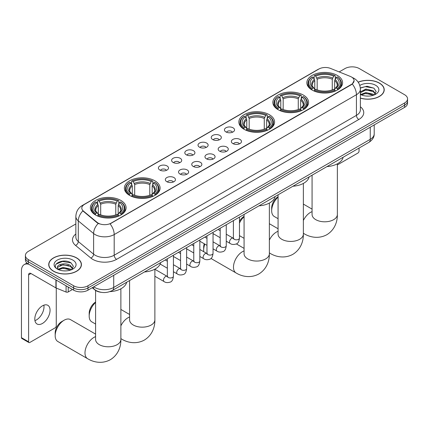 <?xml version="1.0" encoding="UTF-8"?>
<svg xmlns="http://www.w3.org/2000/svg" width="429" height="429" viewBox="0 0 429 429"><rect width="100%" height="100%" fill="white"/><g stroke="black" fill="none" stroke-linecap="round" stroke-linejoin="round"><path stroke-width="0.64" d="M120.871 200.429A17.868 10.317 0 0 0 101.394 198.193A17.868 10.317 0 0 0 90.363 207.727A17.868 10.317 0 0 0 95.597 215.02A17.868 10.317 0 0 0 115.074 217.256A17.868 10.317 0 0 0 126.105 207.727A17.868 10.317 0 0 0 120.871 200.429M303.357 95.072A17.868 10.317 0 0 0 283.88 92.836A17.868 10.317 0 0 0 272.849 102.37A17.868 10.317 0 0 0 278.083 109.663A17.868 10.317 0 0 0 297.56 111.899A17.868 10.317 0 0 0 308.59 102.37A17.868 10.317 0 0 0 303.357 95.072M269.358 114.704A17.868 10.317 0 0 0 249.882 112.468A17.868 10.317 0 0 0 238.851 121.997A17.868 10.317 0 0 0 244.085 129.295A17.868 10.317 0 0 0 263.562 131.531A17.868 10.317 0 0 0 274.592 121.997A17.868 10.317 0 0 0 269.358 114.704M154.869 180.802A17.868 10.317 0 0 0 135.392 178.566A17.868 10.317 0 0 0 124.362 188.1A17.868 10.317 0 0 0 129.596 195.393A17.868 10.317 0 0 0 149.072 197.63A17.868 10.317 0 0 0 160.103 188.1A17.868 10.317 0 0 0 154.869 180.802M337.355 75.445A17.868 10.317 0 0 0 317.878 73.209A17.868 10.317 0 0 0 306.848 82.743A17.868 10.317 0 0 0 312.081 90.036A17.868 10.317 0 0 0 331.558 92.273A17.868 10.317 0 0 0 342.589 82.743A17.868 10.317 0 0 0 337.355 75.445M225.917 131.939A5.057 2.923 180 0 1 224.914 131.113A5.057 2.923 180 0 1 226.587 127.483A5.057 2.923 180 0 1 233.07 127.81A5.057 2.923 180 0 1 234.073 131.113A5.057 2.923 180 0 1 225.917 131.939M232.454 132.239A3.035 1.754 0 0 0 231.639 131.387A3.035 1.754 0 0 0 228.652 130.942A3.035 1.754 0 0 0 226.533 132.239M212.709 139.564A5.057 2.923 180 0 1 211.706 138.739A5.057 2.923 180 0 1 213.379 135.108A5.057 2.923 180 0 1 219.863 135.435A5.057 2.923 180 0 1 220.865 138.739A5.057 2.923 180 0 1 212.709 139.564M219.246 139.865A3.035 1.754 0 0 0 218.431 139.012A3.035 1.754 0 0 0 215.444 138.567A3.035 1.754 0 0 0 213.326 139.865M199.501 147.19A5.057 2.923 180 0 1 198.498 146.364A5.057 2.923 180 0 1 200.171 142.734A5.057 2.923 180 0 1 206.655 143.061A5.057 2.923 180 0 1 207.657 146.364A5.057 2.923 180 0 1 199.501 147.19M206.038 147.49A3.035 1.754 0 0 0 205.223 146.638A3.035 1.754 0 0 0 202.231 146.192A3.035 1.754 0 0 0 200.118 147.49M186.293 154.815A5.057 2.923 180 0 1 185.29 153.99A5.057 2.923 180 0 1 186.964 150.359A5.057 2.923 180 0 1 193.447 150.686A5.057 2.923 180 0 1 194.45 153.99A5.057 2.923 180 0 1 186.293 154.815M192.83 155.116A3.035 1.754 0 0 0 192.015 154.263A3.035 1.754 0 0 0 189.023 153.818A3.035 1.754 0 0 0 186.91 155.116M173.085 162.441A5.057 2.923 180 0 1 172.083 161.615A5.057 2.923 180 0 1 173.756 157.985A5.057 2.923 180 0 1 180.234 158.312A5.057 2.923 180 0 1 181.242 161.615A5.057 2.923 180 0 1 173.085 162.441M179.622 162.741A3.035 1.754 0 0 0 178.807 161.889A3.035 1.754 0 0 0 175.815 161.443A3.035 1.754 0 0 0 173.702 162.741M159.878 170.066A5.057 2.923 180 0 1 158.869 169.241A5.057 2.923 180 0 1 160.548 165.61A5.057 2.923 180 0 1 167.026 165.937A5.057 2.923 180 0 1 168.034 169.241A5.057 2.923 180 0 1 159.878 170.066M166.414 170.367A3.035 1.754 0 0 0 165.599 169.514A3.035 1.754 0 0 0 162.607 169.069A3.035 1.754 0 0 0 160.489 170.367M232.856 143.57A5.057 2.923 180 0 1 231.853 142.744A5.057 2.923 180 0 1 233.526 139.114A5.057 2.923 180 0 1 240.009 139.441A5.057 2.923 180 0 1 241.012 142.744A5.057 2.923 180 0 1 232.856 143.57M239.393 143.871A3.035 1.754 0 0 0 238.578 143.018A3.035 1.754 0 0 0 235.585 142.573A3.035 1.754 0 0 0 233.473 143.871M219.648 151.196A5.057 2.923 180 0 1 218.645 150.37A5.057 2.923 180 0 1 220.318 146.739A5.057 2.923 180 0 1 226.802 147.067A5.057 2.923 180 0 1 227.804 150.37A5.057 2.923 180 0 1 219.648 151.196M226.185 151.496A3.035 1.754 0 0 0 225.37 150.643A3.035 1.754 0 0 0 222.378 150.198A3.035 1.754 0 0 0 220.265 151.496M206.44 158.821A5.057 2.923 180 0 1 205.437 157.995A5.057 2.923 180 0 1 207.11 154.365A5.057 2.923 180 0 1 213.588 154.692A5.057 2.923 180 0 1 214.597 157.995A5.057 2.923 180 0 1 206.44 158.821M212.977 159.121A3.035 1.754 0 0 0 212.162 158.269A3.035 1.754 0 0 0 209.17 157.824A3.035 1.754 0 0 0 207.057 159.121M193.232 166.447A5.057 2.923 180 0 1 192.224 165.621A5.057 2.923 180 0 1 193.903 161.99A5.057 2.923 180 0 1 200.381 162.318A5.057 2.923 180 0 1 201.389 165.621A5.057 2.923 180 0 1 193.232 166.447M199.764 166.747A3.035 1.754 0 0 0 198.954 165.894A3.035 1.754 0 0 0 195.962 165.449A3.035 1.754 0 0 0 193.844 166.747M180.019 174.072A5.057 2.923 180 0 1 179.016 173.246A5.057 2.923 180 0 1 180.695 169.616A5.057 2.923 180 0 1 187.173 169.943A5.057 2.923 180 0 1 188.175 173.246A5.057 2.923 180 0 1 180.019 174.072M186.556 174.372A3.035 1.754 0 0 0 185.746 173.52A3.035 1.754 0 0 0 182.754 173.075A3.035 1.754 0 0 0 180.636 174.372M166.811 181.698A5.057 2.923 180 0 1 165.809 180.872A5.057 2.923 180 0 1 167.487 177.241A5.057 2.923 180 0 1 173.965 177.568A5.057 2.923 180 0 1 174.968 180.872A5.057 2.923 180 0 1 166.811 181.698M173.348 181.998A3.035 1.754 0 0 0 172.533 181.145A3.035 1.754 0 0 0 169.546 180.7A3.035 1.754 0 0 0 167.428 181.998M350.203 76.373A9.106 5.255 180 0 1 351.421 76.957A9.106 5.255 180 0 1 354.086 80.679A9.106 5.255 180 0 1 351.421 84.395L111.095 223.144A9.106 5.255 180 0 1 97.201 222.442L83.457 211.106A9.106 5.255 180 0 1 81.81 208.092A9.106 5.255 180 0 1 84.475 204.376L318.913 69.021A9.106 5.255 180 0 1 330.571 68.436L350.203 76.373M101.346 292.337A10.114 5.84 180 0 1 94.943 289.95L92.235 287.714M360.376 98.155A16.35 9.443 0 0 0 384.223 89.763A16.35 9.443 0 0 0 379.434 83.087A16.35 9.443 0 0 0 358.177 82.159M76.646 257.899A16.35 9.443 0 0 0 58.821 255.856A16.35 9.443 0 0 0 48.729 264.575A16.35 9.443 0 0 0 53.518 271.251A16.35 9.443 0 0 0 71.337 273.3A16.35 9.443 0 0 0 81.435 264.575A16.35 9.443 0 0 0 76.646 257.899M354.086 80.679L352.3 84.025L351.421 84.663L110.071 223.874A11.803 6.816 60 0 1 114.194 234.566A13.487 7.786 180 0 1 95.12 234.566A13.487 7.786 180 0 1 93.608 233.526L78.293 220.897A13.487 7.786 180 0 1 75.853 216.431L75.853 237.081A13.487 7.786 0 0 0 78.293 241.548L93.608 254.177A13.487 7.786 0 0 0 95.12 255.217A13.487 7.786 0 0 0 114.194 255.217L356.429 115.363A13.487 7.786 0 0 0 360.376 109.856L360.376 89.211A13.487 7.786 180 0 1 356.429 94.718A11.803 6.816 -120 0 0 352.3 84.025M75.853 223.943L28.362 251.362A10.114 5.84 0 0 0 25.402 255.491L25.402 259.894A10.114 5.84 0 0 0 28.362 264.028L73.665 290.181L73.665 287.977A10.114 5.84 0 0 0 87.966 287.977L404.59 105.18A10.114 5.84 0 0 0 407.55 101.051A10.114 5.84 0 0 1 404.59 105.18L87.966 287.977A10.114 5.84 0 0 1 73.665 287.977L28.362 261.824L73.665 287.977L73.665 285.773A10.114 5.84 0 0 0 87.966 285.773L404.59 102.976A10.114 5.84 0 0 0 407.55 98.847A10.114 5.84 0 0 0 404.59 94.718L359.288 68.565A10.114 5.84 0 0 0 344.98 68.565L339.178 71.916M25.402 257.695A10.114 5.84 0 0 0 28.362 261.824A10.114 5.84 0 0 1 25.402 257.695M99.244 223.874L97.201 222.839L82.84 210.886A11.803 7.894 129.5 0 0 78.293 220.897L78.293 241.548A3.373 2.258 -50.5 0 1 75.531 245.415A16.86 9.733 180 0 1 75.853 233.993M25.402 255.491A10.114 5.84 0 0 0 28.362 259.62L73.665 285.773M73.665 290.181A10.114 5.84 0 0 0 87.966 290.181L404.59 107.379A10.114 5.84 0 0 0 407.55 103.25L407.55 98.847M360.376 98.043A16.184 9.341 0 0 0 384.057 89.763A16.184 9.341 0 0 0 379.316 83.156A16.184 9.341 0 0 0 358.242 82.25M366.044 96.021L368.586 96.096M360.993 94.407L365.899 92.535L373.257 94.257L374.147 94.97M361.443 94.879L365.899 93.409L373.418 95.238M360.376 93.313A7.62 4.397 0 0 0 361.508 94.938M360.376 91.865L365.899 89.039L373.257 90.76L375.45 93.785M360.376 92.739L365.899 89.913L373.257 91.634L375.273 94.01M360.451 94.439L360.843 94.68M360.376 94.407A10.993 6.344 0 0 0 375.643 94.251A10.993 6.344 0 0 0 375.643 85.274A10.993 6.344 0 0 0 359.792 85.457M374.41 94.863L376.131 91.479L373.954 88.197L367.01 86.234L360.312 87.924M361.068 94.745L360.376 93.935M360.328 88.122L365.299 86.653L373.804 88.101M362.875 90.589L365.299 90.149L371.375 90.669M362.875 94.085L365.299 93.645L371.375 94.165M337.36 164.913L357.856 153.083A1.684 0.976 120 0 0 359.052 151.019L359.052 148.064M53.636 271.182A16.184 9.341 0 0 0 71.273 273.209A16.184 9.341 0 0 0 81.263 264.575A16.184 9.341 0 0 0 76.523 257.968A16.184 9.341 0 0 0 58.886 255.941A16.184 9.341 0 0 0 48.895 264.575A16.184 9.341 0 0 0 53.636 271.182M63.251 270.833L65.793 270.908M58.199 269.219L63.106 267.347L70.469 269.069L71.359 269.787M58.655 269.691L63.106 268.222L70.629 270.055M58.28 269.562L57.491 267.712A7.62 4.397 0 0 0 58.719 269.75M72.657 268.597L70.469 265.572C65.894 262.162 56.483 264.269 57.491 267.712L57.459 267.38M57.507 267.825L57.722 267.256L63.106 264.725L70.469 266.447L72.485 268.827M71.622 269.675L73.343 266.296L71.166 263.015C63.454 257.47 49.748 264.773 57.663 269.251L58.054 269.492M72.855 260.087A10.993 6.344 0 0 0 57.309 260.087A10.993 6.344 0 0 0 57.309 269.063A10.993 6.344 0 0 0 72.855 269.063A10.993 6.344 0 0 0 72.855 260.087M56.054 264.114L62.511 261.47L71.016 262.913M60.087 265.401L62.511 264.966L68.581 265.487M60.087 268.897L62.511 268.463L68.581 268.983M278.072 197.115A12.645 7.298 120 0 0 271.67 210.714L271.67 207.963A9.272 5.352 -60 0 1 278.072 196.697M271.67 210.714A12.645 7.298 120 0 0 274.287 216.506L278.072 218.688M311.76 89.849L312.237 88.567A16.05 9.266 0 0 1 312.237 76.914L313.342 77.552A14.5 8.371 0 0 0 313.342 87.929L314.43 88.551L314.784 89.854M314.784 89.323L314.784 80.604L313.342 77.552M314.146 78.931L314.146 75.81L314.623 75.536A16.05 9.266 0 0 1 334.813 75.536L333.708 76.174A14.5 8.371 0 0 0 315.728 76.174L317.17 79.231L317.17 89.886M332.266 89.886L332.266 79.231L333.708 76.174M326.946 166.602A18.544 10.709 0 0 0 343.125 157.261M314.146 90.771A16.726 9.658 0 0 0 335.29 90.771L334.813 89.945A16.05 9.266 0 0 1 314.623 89.945L314.146 91.061M335.29 91.061L335.29 90.771M312.237 76.914L311.76 77.188A16.726 9.658 0 0 0 307.995 83.29A16.726 9.658 0 0 0 311.76 89.398M334.813 75.536L335.29 75.81L335.29 78.931M314.623 89.945L315.728 89.307A14.5 8.371 0 0 0 333.708 89.307L334.813 89.945M313.342 87.929L312.237 88.567M315.728 76.174L314.623 75.536M314.43 79.429A12.967 7.486 0 0 0 314.43 88.551L314.495 88.594C312.65 86.808 311.899 85.602 312.242 84.963A12.473 7.202 0 0 1 314.784 80.604M337.677 89.398A16.726 9.658 0 0 0 341.441 83.29A16.726 9.658 0 0 0 337.677 77.188L337.194 76.914A16.05 9.266 0 0 1 337.194 88.567L337.677 89.849M337.194 88.567L336.089 87.929A14.5 8.371 0 0 0 336.089 77.552L337.194 76.914M336.089 77.552L334.652 80.604L334.652 89.323L335.001 88.551L336.089 87.929M334.652 80.604A12.473 7.202 0 0 1 337.194 84.963C337.532 85.602 336.781 86.814 334.942 88.594L335.001 88.551A12.967 7.486 0 0 0 335.001 79.429M334.652 89.854L334.652 89.323M239.468 221.353A9.272 5.352 -60 0 1 244.074 216.323M244.074 216.747A12.645 7.298 120 0 0 239.468 223.101M239.468 235.51A12.645 7.298 120 0 0 240.288 236.132L244.074 238.32M277.761 109.475L278.239 108.199A16.05 9.266 0 0 1 278.239 96.541L279.343 97.179A14.5 8.371 0 0 0 279.343 107.561L280.432 108.178L280.786 109.481M280.786 108.95L280.786 100.236L279.343 97.179M280.148 98.563L280.148 95.442L280.625 95.168A16.05 9.266 0 0 1 300.815 95.168L299.71 95.801A14.5 8.371 0 0 0 281.73 95.801L283.172 98.858L283.172 109.518M298.268 109.518L298.268 98.858L299.71 95.801M292.948 186.229A18.544 10.709 0 0 0 309.127 176.887M280.148 110.403A16.726 9.658 0 0 0 301.292 110.403L300.815 109.572A16.05 9.266 0 0 1 280.625 109.572L280.148 110.687M301.292 110.687L301.292 110.403M278.239 96.541L277.761 96.815A16.726 9.658 0 0 0 273.997 102.922A16.726 9.658 0 0 0 277.761 109.025M300.815 95.168L301.292 95.442L301.292 98.563M280.625 109.572L281.73 108.939A14.5 8.371 0 0 0 299.71 108.939L300.815 109.572M279.343 107.561L278.239 108.199M281.73 95.801L280.625 95.168M280.432 99.056A12.967 7.486 0 0 0 280.432 108.178L280.496 108.221C278.652 106.44 277.901 105.228 278.244 104.59A12.473 7.202 0 0 1 280.786 100.236M303.678 109.025A16.726 9.658 0 0 0 307.443 102.922A16.726 9.658 0 0 0 303.678 96.815L303.196 96.541A16.05 9.266 0 0 1 303.196 108.199L303.678 109.475M303.196 108.199L302.091 107.561A14.5 8.371 0 0 0 302.091 97.179L303.196 96.541M302.091 97.179L300.654 100.236L300.654 108.95L301.002 108.178L302.091 107.561M300.654 100.236A12.473 7.202 0 0 1 303.196 104.59C303.534 105.234 302.783 106.44 300.944 108.221L301.002 108.178A12.967 7.486 0 0 0 301.002 99.056M300.654 109.481L300.654 108.95M204.869 244.117A12.645 7.298 120 0 0 203.673 249.973L203.673 247.222A9.272 5.352 -60 0 1 204.258 243.763M203.673 249.973A12.645 7.298 120 0 0 203.818 251.759M243.763 129.102L244.24 127.826A16.05 9.266 0 0 1 244.24 116.173L245.345 116.806A14.5 8.371 0 0 0 245.345 127.188L246.434 127.81L246.788 129.108M246.788 128.577L246.788 119.863L245.345 116.806M246.149 118.19L246.149 115.069L246.627 114.795A16.05 9.266 0 0 1 266.817 114.795L265.712 115.433A14.5 8.371 0 0 0 247.731 115.433L249.174 118.484L249.174 129.145M264.269 129.145L264.269 118.484L265.712 115.433M258.95 205.856A18.544 10.709 0 0 0 275.128 196.514M246.149 130.03A16.726 9.658 0 0 0 267.294 130.03L266.817 129.204A16.05 9.266 0 0 1 246.627 129.204L246.149 130.314M267.294 130.314L267.294 130.03M244.24 116.173L243.763 116.447A16.726 9.658 0 0 0 239.999 122.549A16.726 9.658 0 0 0 243.763 128.652M266.817 114.795L267.294 115.069L267.294 118.19M246.627 129.204L247.731 128.566A14.5 8.371 0 0 0 265.712 128.566L266.817 129.204M245.345 127.188L244.24 127.826M247.731 115.433L246.627 114.795M246.434 118.688A12.967 7.486 0 0 0 246.434 127.81L246.498 127.847C244.653 126.067 243.903 124.855 244.246 124.222A12.473 7.202 0 0 1 246.788 119.863M269.68 128.652A16.726 9.658 0 0 0 273.445 122.549A16.726 9.658 0 0 0 269.68 116.447L269.197 116.173A16.05 9.266 0 0 1 269.197 127.826L269.68 129.102M269.197 127.826L268.093 127.188A14.5 8.371 0 0 0 268.093 116.806L269.197 116.173M268.093 116.806L266.656 119.863L266.656 128.577L267.004 127.81L268.093 127.188M266.656 119.863A12.473 7.202 0 0 1 269.197 124.222C269.535 124.86 268.785 126.072 266.945 127.847L267.004 127.81A12.967 7.486 0 0 0 267.004 118.688M266.656 129.108L266.656 128.577M213.669 233.95A12.645 7.298 120 0 0 213.047 234.25M95.592 302.472A12.645 7.298 120 0 0 89.184 316.071L89.184 313.32A9.272 5.352 -60 0 1 95.592 302.054M89.184 316.071A12.645 7.298 120 0 0 91.801 321.863L95.592 324.045M129.274 195.2L129.756 193.924A16.05 9.266 0 0 1 129.756 182.271L130.856 182.91A14.5 8.371 0 0 0 130.856 193.286L131.95 193.908L132.298 195.211M132.298 194.68L132.298 185.961L130.856 182.91M131.66 184.288L131.66 181.167L132.137 180.893A16.05 9.266 0 0 1 152.327 180.893L151.222 181.531A14.5 8.371 0 0 0 133.242 181.531L134.685 184.583L134.685 195.243M149.78 195.243L149.78 184.583L151.222 181.531M144.46 271.959A18.544 10.709 0 0 0 160.644 262.618M131.66 196.128A16.726 9.658 0 0 0 152.804 196.128L152.327 195.302A16.05 9.266 0 0 1 132.137 195.302L131.66 196.418M152.804 196.418L152.804 196.128M129.756 182.271L129.274 182.545A16.726 9.658 0 0 0 125.509 188.647A16.726 9.658 0 0 0 129.274 194.755M152.327 180.893L152.804 181.167L152.804 184.288M132.137 195.302L133.242 194.664A14.5 8.371 0 0 0 151.222 194.664L152.327 195.302M130.856 193.286L129.756 193.924M133.242 181.531L132.137 180.893M131.95 184.786A12.967 7.486 0 0 0 131.95 193.908L132.009 193.946C130.164 192.165 129.413 190.959 129.756 190.32A12.473 7.202 0 0 1 132.298 185.961M155.191 194.755A16.726 9.658 0 0 0 158.955 188.647A16.726 9.658 0 0 0 155.191 182.545L154.708 182.271A16.05 9.266 0 0 1 154.708 193.924L155.191 195.2M154.708 193.924L153.609 193.286A14.5 8.371 0 0 0 153.609 182.91L154.708 182.271M153.609 182.91L152.166 185.961L152.166 194.68L152.515 193.908L153.609 193.286M152.166 185.961A12.473 7.202 0 0 1 154.708 190.32C155.046 190.959 154.295 192.171 152.456 193.946L152.515 193.908A12.967 7.486 0 0 0 152.515 184.786M152.166 195.211L152.166 194.68M55.185 335.703L55.185 332.947A9.272 5.352 -60 0 1 61.744 321.594L64.125 320.216A12.645 7.298 120 0 0 55.185 335.703A12.645 7.298 120 0 0 57.802 341.489L87.607 358.698A12.645 7.298 -60 0 1 85.671 348.562A12.645 7.298 -60 0 1 93.93 337.419A12.645 7.298 -60 0 1 95.592 336.642M95.276 214.832L95.758 213.556A16.05 9.266 0 0 1 95.758 201.898L96.857 202.536A14.5 8.371 0 0 0 96.857 212.918L97.951 213.535L98.3 214.838M98.3 214.307L98.3 205.593L96.857 202.536M97.662 203.914L97.662 200.799L98.139 200.52A16.05 9.266 0 0 1 118.329 200.52L117.224 201.158A14.5 8.371 0 0 0 99.244 201.158L100.686 204.215L100.686 214.875M115.782 214.875L115.782 204.215L117.224 201.158M109.883 291.623A18.544 10.709 0 0 0 126.646 282.244M97.662 215.76A16.726 9.658 0 0 0 118.806 215.76L118.329 214.929A16.05 9.266 0 0 1 98.139 214.929L97.662 216.044M118.806 216.044L118.806 215.76M95.758 201.898L95.276 202.172A16.726 9.658 0 0 0 91.511 208.279A16.726 9.658 0 0 0 95.276 214.382M118.329 200.52L118.806 200.799L118.806 203.914M98.139 214.929L99.244 214.291A14.5 8.371 0 0 0 117.224 214.291L118.329 214.929M96.857 212.918L95.758 213.556M99.244 201.158L98.139 200.52M97.951 204.413A12.967 7.486 0 0 0 97.951 213.535L98.01 213.578C96.166 211.797 95.415 210.585 95.758 209.947A12.473 7.202 0 0 1 98.3 205.593M121.192 214.382A16.726 9.658 0 0 0 124.957 208.279A16.726 9.658 0 0 0 121.192 202.172L120.71 201.898A16.05 9.266 0 0 1 120.71 213.556L121.192 214.832M120.71 213.556L119.611 212.918A14.5 8.371 0 0 0 119.611 202.536L120.71 201.898M119.611 202.536L118.168 205.593L118.168 214.307L118.517 213.535L119.611 212.918M118.168 205.593A12.473 7.202 0 0 1 120.71 209.947C121.048 210.591 120.297 211.797 118.458 213.578L118.517 213.535A12.967 7.486 0 0 0 118.517 204.413M118.168 214.838L118.168 214.307M95.592 334.105L70.447 319.589A12.645 7.298 120 0 0 64.125 320.216L61.744 321.594M43.871 305.169A10.789 6.231 -60 0 1 36.379 319.97A10.789 6.231 -60 0 1 34.937 320.645M42.428 323.466A10.789 6.231 120 0 0 49.48 313.958A10.789 6.231 120 0 0 47.828 305.309A10.789 6.231 120 0 0 42.428 305.845A10.789 6.231 120 0 0 35.382 315.353A10.789 6.231 120 0 0 37.033 323.997A10.789 6.231 120 0 0 42.428 323.466M68.238 287.049L68.238 291.935L72.469 289.489M28.866 264.318A13.487 7.786 -120 0 0 24.244 264.596A13.487 7.786 -120 0 0 21.45 270.769L21.45 337.671L28.604 341.8L28.604 274.898A3.373 1.947 60 0 1 29.301 273.359A3.373 1.947 60 0 1 30.985 273.525L55.915 287.918L55.915 279.933M28.604 341.8A1.684 0.976 120 0 0 28.952 342.573L21.799 338.443A1.684 0.976 -60 0 1 21.45 337.671M28.952 342.573A1.684 0.976 120 0 0 29.794 342.487L55.068 327.895A1.684 0.976 120 0 0 56.258 325.831L56.258 288.074M68.238 291.935A1.684 0.976 180 0 1 66.082 292.042L56.14 288.025A1.684 0.976 180 0 1 55.915 287.918M83.457 211.106L83.457 211.508M97.201 222.442L97.201 222.839M111.095 223.144L111.095 223.412M351.421 84.395L351.421 84.663M116.581 259.347A3.373 1.947 60 0 1 114.194 255.217L114.194 234.566L356.429 94.718L356.429 115.363A3.373 1.947 60 0 0 358.81 119.493L116.581 259.347A16.86 9.733 180 0 1 92.739 259.347A16.86 9.733 180 0 1 90.846 258.043L75.531 245.415M360.376 89.211C360.151 84.363 358.017 80.727 353.984 78.303L352.279 77.472A11.803 5.529 112 0 0 352.123 77.413M83.473 205.062A11.803 6.816 -120 0 0 82.25 205.523C78.212 207.947 76.083 211.583 75.853 216.431M82.25 205.523L317.921 69.46A11.803 6.816 60 0 1 318.817 69.08M98.209 223.466A11.803 7.894 129.5 0 0 93.608 233.526L93.608 254.177A3.373 2.258 -50.5 0 1 90.846 258.043M360.376 106.773A16.86 9.733 180 0 1 358.81 119.493M87.966 285.773L87.966 290.181M404.59 102.976L404.59 107.379M28.362 259.62L28.362 264.028M93.737 286.845A13.487 7.786 0 0 0 94.643 287.425A13.487 7.786 0 0 0 113.717 287.425L370.254 139.318A13.487 7.786 0 0 0 374.206 133.81C374.303 137.157 372.522 140.02 368.86 142.401L112.323 290.513A6.746 3.893 60 0 0 113.717 287.425L113.717 275.311M370.254 127.204L370.254 139.318A6.746 3.893 60 0 1 368.86 142.401M93.19 287.162A6.746 4.51 129.5 0 0 94.369 289.355L92.321 287.666M337.36 163.803L337.36 214.5A12.645 7.298 180 0 1 333.66 219.664A12.645 7.298 180 0 1 315.776 219.664A12.645 7.298 180 0 1 312.071 214.5L312.103 214.993M303.362 220.479A12.645 7.298 -60 0 1 310.414 212.435A12.645 7.298 -60 0 1 312.071 211.658M337.36 214.5C337.532 220.849 335.172 229.617 326.85 234.711C318.275 239.371 309.502 237.033 304.091 233.708A12.645 7.298 -60 0 1 303.362 233.178M332.266 79.231A12.473 7.202 0 0 0 317.17 79.231M332.62 78.051A12.967 7.486 0 0 0 316.816 78.051M303.362 183.43L303.362 234.132A12.645 7.298 180 0 1 299.662 239.291A12.645 7.298 180 0 1 281.778 239.291A12.645 7.298 180 0 1 278.072 234.132L278.105 234.625M269.364 240.106A12.645 7.298 -60 0 1 276.415 232.068A12.645 7.298 -60 0 1 278.072 231.285M303.362 234.132C303.534 240.481 301.174 249.249 292.851 254.343C284.277 259.003 275.504 256.66 270.093 253.341A12.645 7.298 -60 0 1 269.364 252.81M298.268 98.858A12.473 7.202 0 0 0 283.172 98.858M298.622 97.678A12.967 7.486 0 0 0 282.818 97.678M269.364 203.062L269.364 253.759A12.645 7.298 180 0 1 265.664 258.918A12.645 7.298 180 0 1 247.78 258.918A12.645 7.298 180 0 1 244.074 253.759L244.106 254.252M269.364 253.759C269.535 260.108 267.176 268.876 258.853 273.97C250.279 278.63 241.506 276.292 236.095 272.967A12.645 7.298 -60 0 1 234.154 262.838A12.645 7.298 -60 0 1 242.417 251.694A12.645 7.298 -60 0 1 244.074 250.917M264.269 118.484A12.473 7.202 0 0 0 249.174 118.484M264.623 117.31A12.967 7.486 0 0 0 248.82 117.31M154.874 269.16L154.874 319.857A12.645 7.298 180 0 1 151.174 325.021A12.645 7.298 180 0 1 133.29 325.021A12.645 7.298 180 0 1 129.59 319.857L129.617 320.35M120.876 325.836A12.645 7.298 -60 0 1 127.928 317.792A12.645 7.298 -60 0 1 129.59 317.015M154.874 319.857C155.046 326.206 152.686 334.974 144.364 340.068C135.795 344.728 127.022 342.39 121.605 339.066A12.645 7.298 -60 0 1 120.876 338.535M149.78 184.583A12.473 7.202 0 0 0 134.685 184.583M150.134 183.408A12.967 7.486 0 0 0 134.331 183.408M120.876 288.787L120.876 339.484A12.645 7.298 180 0 1 117.176 344.648A12.645 7.298 180 0 1 99.292 344.648A12.645 7.298 180 0 1 95.592 339.484L95.619 339.983M115.782 204.215A12.473 7.202 0 0 0 100.686 204.215M116.136 203.035A12.967 7.486 0 0 0 100.332 203.035M239.468 217.106L239.468 238.079A3.035 1.754 180 0 1 238.438 239.393A3.035 1.754 180 0 1 234.288 239.318A3.035 1.754 180 0 1 233.397 238.079L233.301 238.733L233.569 238.508M239.468 238.079C239.05 241.602 237.961 243.57 236.191 243.983C233.687 244.761 231.671 244.584 230.148 243.463A3.035 1.754 -60 0 1 229.681 241.028A3.035 1.754 -60 0 1 231.665 238.352A3.035 1.754 -60 0 1 231.799 238.283A3.035 1.754 -60 0 1 233.178 238.202L233.794 238.449M226.26 224.732L226.26 245.704A3.035 1.754 180 0 1 225.23 247.018A3.035 1.754 180 0 1 221.08 246.943A3.035 1.754 180 0 1 220.19 245.704L220.093 246.359L220.361 246.139M226.26 245.704C225.842 249.228 224.748 251.196 222.983 251.608C220.479 252.386 218.463 252.209 216.94 251.088A3.035 1.754 -60 0 1 216.473 248.654A3.035 1.754 -60 0 1 218.452 245.983A3.035 1.754 -60 0 1 218.592 245.908A3.035 1.754 -60 0 1 219.97 245.828L220.586 246.074M213.047 232.357L213.047 253.33A3.035 1.754 180 0 1 212.023 254.644A3.035 1.754 180 0 1 207.867 254.569A3.035 1.754 180 0 1 206.982 253.33L206.885 253.984L207.153 253.764M213.047 253.33C212.634 256.853 211.54 258.821 209.776 259.234C207.271 260.012 205.255 259.835 203.727 258.714A3.035 1.754 -60 0 1 203.266 256.279A3.035 1.754 -60 0 1 205.244 253.609A3.035 1.754 -60 0 1 205.378 253.534A3.035 1.754 -60 0 1 206.762 253.459L207.379 253.7M199.839 239.983L199.839 260.955A3.035 1.754 180 0 1 198.815 262.269A3.035 1.754 180 0 1 194.659 262.194A3.035 1.754 180 0 1 193.774 260.955L193.672 261.61L193.946 261.39M199.839 260.955C199.426 264.478 198.332 266.447 196.568 266.859C194.058 267.637 192.047 267.465 190.519 266.339A3.035 1.754 -60 0 1 190.058 263.905A3.035 1.754 -60 0 1 192.036 261.234A3.035 1.754 -60 0 1 192.171 261.159A3.035 1.754 -60 0 1 193.554 261.084L194.171 261.325M186.631 247.608L186.631 268.581A3.035 1.754 180 0 1 185.607 269.895A3.035 1.754 180 0 1 181.451 269.82A3.035 1.754 180 0 1 180.561 268.581L180.464 269.24L180.738 269.015M186.631 268.581C186.218 272.104 185.124 274.077 183.36 274.485C180.85 275.262 178.839 275.091 177.311 273.965A3.035 1.754 -60 0 1 176.845 271.53A3.035 1.754 -60 0 1 178.829 268.86A3.035 1.754 -60 0 1 178.963 268.785A3.035 1.754 -60 0 1 180.346 268.71L180.963 268.951M173.423 255.234L173.423 276.206A3.035 1.754 180 0 1 172.399 277.52A3.035 1.754 180 0 1 168.243 277.445A3.035 1.754 180 0 1 167.353 276.206L167.256 276.866L167.53 276.641M173.423 276.206C173.01 279.735 171.916 281.703 170.152 282.116C167.642 282.888 165.626 282.716 164.103 281.59A3.035 1.754 -60 0 1 163.637 279.156A3.035 1.754 -60 0 1 165.621 276.485A3.035 1.754 -60 0 1 165.755 276.41A3.035 1.754 -60 0 1 167.138 276.335L167.755 276.576M28.604 274.898L30.985 273.525M56.14 280.062L56.14 288.025M66.082 292.042L66.082 285.8M317.921 69.46L320.088 68.452M112.323 290.513C106.896 293.238 101.469 293.238 96.042 290.513L94.369 289.355M374.206 133.81L374.206 124.919M384.057 91.114L384.057 89.763M81.263 265.926L81.263 264.575M48.895 265.926L48.895 264.575M304.091 233.708L303.362 233.29M307.995 86.379L307.995 83.29M341.441 86.379L341.441 83.29M312.071 209.121L303.362 204.091M312.071 175.188L312.071 214.5M270.093 253.341L269.364 252.917M273.997 106.006L273.997 102.922M307.443 106.006L307.443 102.922M278.072 228.748L269.364 223.718M278.072 194.814L278.072 234.132M236.095 272.967L210.961 258.456M239.999 125.633L239.999 122.549M273.445 125.633L273.445 122.549M244.074 248.375L236.341 243.908M244.074 214.446L244.074 253.759M121.605 339.066L120.876 338.647M125.509 191.736L125.509 188.647M158.955 191.736L158.955 188.647M129.59 314.473L120.876 309.448M129.59 280.545L129.59 319.857M120.876 339.484C121.048 345.833 118.688 354.601 110.366 359.695C101.796 364.36 93.023 362.017 87.607 358.698M91.511 211.363L91.511 208.279M124.957 211.363L124.957 208.279M95.592 290.422L95.592 339.484M230.148 243.463L226.26 241.216M220.19 237.714L213.047 233.591M233.397 220.613L233.397 238.079M233.178 238.202L226.26 234.207M220.19 230.705L218.05 229.472M216.94 251.088L213.047 248.841M206.982 245.34L199.839 241.216M220.19 228.239L220.19 245.704M219.97 245.828L213.047 241.833M206.982 238.331L204.842 237.098M203.727 258.714L199.839 256.467M193.774 252.965L186.631 248.841M206.982 235.864L206.982 253.33M206.762 253.459L199.839 249.458M193.774 245.956L191.634 244.723M190.519 266.339L186.631 264.092M180.561 260.591L173.423 256.467M193.774 243.49L193.774 260.955M193.554 261.084L186.631 257.084M180.561 253.582L178.426 252.349M177.311 273.965L173.423 271.718M167.353 268.216L160.162 264.06M180.561 251.115L180.561 268.581M180.346 268.71L173.423 264.709M167.353 261.207L165.219 259.974M164.103 281.59L154.874 276.26M167.353 258.741L167.353 276.206M167.138 276.335L154.874 269.256M24.244 264.596L26.973 263.02"/></g></svg>
